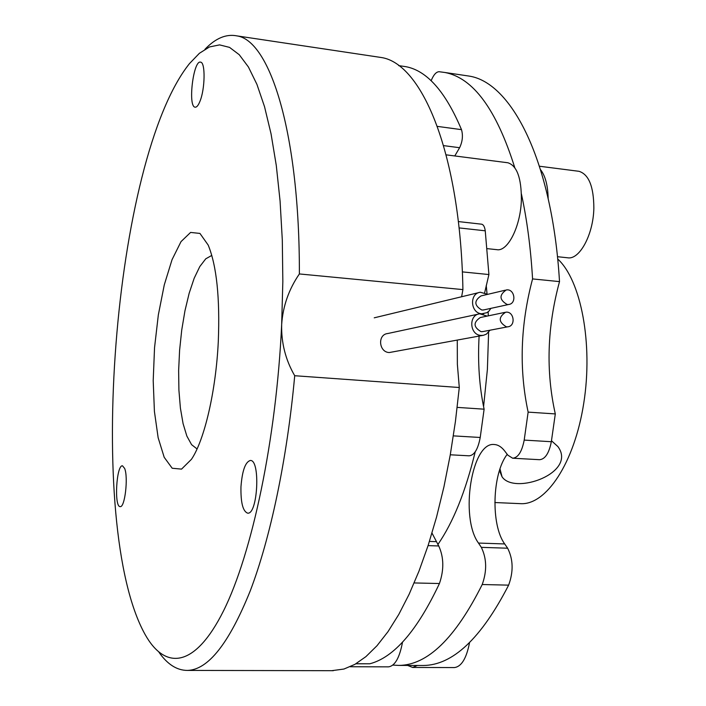 <?xml version="1.0" encoding="UTF-8"?>
<svg xmlns="http://www.w3.org/2000/svg" width="706" height="706" viewBox="0 0 706 706"><rect width="100%" height="100%" fill="white"/><g stroke="black" fill="none" stroke-linecap="round" stroke-linejoin="round"><path stroke-width="1.06" d="M487.714 294.34L480.336 292.249C469.119 293.396 470.434 313.332 481.766 313.773L486.831 312.714L488.94 311.134L490.882 308.363M505.32 290.184L480.98 295.929C473.885 300.853 474.185 305.566 481.898 310.058L484.095 309.846M507.217 304.533L508.585 304.507C517.066 303.677 514.612 288.348 506.264 289.954C498.983 295.029 499.301 299.882 507.217 304.533M487.166 316.094L479.762 313.826C468.378 314.779 469.516 335.023 480.989 335.421L483.416 335.297L486.425 334.123L489.982 330.214M478.456 314.099L387.718 333.532C377.304 334.476 378.778 352.241 389.253 352.55L482.772 335.394M504.764 312.405L480.336 317.524C473.091 322.413 473.355 327.143 481.121 331.696L483.107 331.529M506.44 326.852L507.676 326.834C516.183 326.163 514.03 310.764 505.628 312.228C498.207 317.268 498.471 322.139 506.44 326.852M331.749 670.691L343.946 669.041L354.862 664.381L365.92 656.624L377.013 645.716L388.009 631.649L398.775 614.449L409.153 594.205L419.002 571.083L428.189 545.279L436.546 517.066L443.95 486.787L450.278 454.805L455.414 421.561L459.288 387.506L294.711 375.724C285.551 359.936 281.2 342.851 281.668 324.486C282.921 306.148 288.825 289.301 299.379 273.946L462.915 289.601C460.471 154.402 422.312 63.311 381.125 57.486L376.801 56.842M459.288 387.506L457.364 364.287L457.276 340.142M461.627 296.758L462.915 289.601M211.818 255.413L205.755 258.811L199.78 266.594L194.168 278.279L189.164 293.246L184.963 310.755L181.733 330.046L179.598 350.264L178.636 370.579L178.909 390.136L180.401 408.094L183.083 423.653L186.852 436.061L191.582 444.665L197.062 448.937M218.295 341.43C220.016 297.853 216.645 265.738 208.191 245.079L199.939 233.421L190.594 232.433L181.027 241.611L172.035 259.693L164.286 284.845L158.329 314.929L154.543 347.652L153.202 380.613L154.411 411.421L158.144 437.72L164.198 457.303L172.193 468.246L181.548 469.119L191.476 459.279C204.466 440.112 215.974 390.886 218.295 341.43M199.895 101.47C198.262 105.494 196.665 107.391 195.112 107.18C187.672 106.756 193.365 59.675 200.592 62.154C205.552 62.234 205.102 89.274 199.895 101.47M124.662 468.466C128.43 477.538 124.847 507.861 120.179 506.608C113.966 507.226 116.411 464.592 122.509 465.819L124.662 468.466M240.967 486.734C242.229 470.646 245.361 461.892 250.356 460.471C260.611 459.588 257.761 514.948 247.612 513.147C242.873 511.338 240.658 502.531 240.967 486.734M281.668 324.486L282.841 281.403L282.303 239.961L280.079 201.051L276.284 165.46L271.051 133.84L264.529 106.685L256.922 84.349L248.424 66.999L239.237 54.706L229.556 47.39L219.584 44.884L209.479 46.949L199.401 53.294L189.49 63.584C113.242 158.673 84.623 525.502 144.968 634.253C165.107 670.532 194.83 668.308 223.52 610.875C252.077 553.636 276.355 439.388 281.668 324.486M299.379 273.946C299.723 133.505 270.116 40.427 236.881 35.882C226.176 33.764 215.551 38.221 204.996 49.252M158.974 652.273C167.437 664.355 176.906 670.4 187.381 670.418C208.085 669.941 229.026 643.457 250.215 590.948C270.389 538.096 287.095 459.341 294.711 375.724M457.197 407.388L484.113 409.18L480.221 437.473C478.006 449.245 474.3 455.361 469.093 455.82L450.278 454.788M462.342 271.889L488.914 274.546L485.243 230.809L459.05 227.906M428.074 545.623L438.744 545.967C443.897 557.281 444.127 569.804 439.432 583.527C417.167 630.714 393.957 657.462 369.812 663.781L355.895 663.781M484.113 409.18C479.303 386.614 477.635 362.249 479.109 336.074M484.678 292.646L488.914 274.546M438.744 545.967L431.993 533.065M401.688 66.064L406.012 66.708C427.051 70.759 445.548 91.745 461.503 129.648C463.154 135.552 462.527 141.571 459.615 147.713L443.624 145.621M454.788 155.947L459.615 147.713M458.335 221.569L481.633 224.19C483.486 224.623 484.695 226.829 485.243 230.809M437.844 544.529C453.128 522.493 465.581 491.588 475.209 451.831M483.575 406.621L487.387 369.459L488.614 332.244M488.305 315.856L488.155 311.84M487.025 293.828L486.24 285.339M464.486 75.392L469.146 76.089C511.885 82.54 552.357 161.453 559.514 281.615C547.159 327.125 545.747 371.232 555.304 413.928L551.333 441.718C549.039 453.27 545.103 459.262 539.534 459.694L512.644 458.212C518.08 457.77 521.928 451.734 524.196 440.094L551.333 441.718M555.304 413.928L528.141 412.119L524.196 440.094M508.629 585.142L482.216 584.524C487.061 570.951 486.769 558.561 481.333 547.353L507.64 548.209C513.244 559.346 513.571 571.657 508.629 585.142C481.139 638.515 452.652 665.299 423.168 665.493L421.544 665.484M482.216 584.524C455.282 638.259 427.465 665.228 398.766 665.414L392.81 665.096M521.399 193.903C526.994 219.637 530.718 247.974 532.571 278.923C520.41 324.76 518.928 369.159 528.141 412.119M431.137 80.74C433.572 74.774 436.237 71.774 439.141 71.721L445.018 72.506C473.294 77.96 496.539 109.677 514.762 167.64M481.333 547.353L478.483 543.064C459.571 517.41 471.714 441.056 494.527 444.542C498.224 444.815 501.657 447.022 504.825 451.16L507.852 455.176L512.644 458.212M507.64 548.209L504.702 543.947C490.644 524.929 492.179 473.461 507.217 454.329M532.571 278.923L559.514 281.615M487.096 248.636L496.706 249.65C507.711 252.095 520.79 226.238 521.381 199.569C521.416 177.974 516.924 165.707 507.896 162.768L507.226 162.68M350.176 666.746L388.485 666.852C394.901 666.014 399.578 657.78 402.526 642.142M578.258 171.214L578.991 171.311C588.795 174.338 593.746 186.605 593.852 208.111C593.402 234.666 579.405 260.293 567.456 257.761L557.449 256.702M540.593 169.749C545.323 175.82 547.838 185.387 548.156 198.465M494.827 502.531L520.454 503.652C546.02 505.425 574.455 463.11 583.747 403.267C593.234 343.522 580.941 280.132 557.687 258.978M499.998 468.881L502.037 476.788C514.418 495.427 577.402 472.843 557.89 446.563L551.483 440.773M469.543 642.636C466.481 658.398 461.424 666.711 454.39 667.567L412.604 667.452L407.662 665.44M417.378 665.476L412.604 667.452M453.376 435.876L480.221 437.473M355.992 663.728L369.812 663.781M439.432 583.527L414.175 582.944M437.385 126.392L461.503 129.648M429.425 541.423L436.034 541.643M478.483 543.064L504.702 543.947M482.816 313.932L483.76 313.738M374.233 317.824L478.915 292.584M508.585 304.507L483.231 310.031M507.676 326.834L482.322 331.679M381.125 57.486L236.881 35.882M333.294 670.691L187.381 670.418M398.678 65.623L406.012 66.708M398.766 665.414L423.168 665.493M445.018 72.506L469.146 76.089M446.157 154.843L507.896 162.768M578.991 171.311L539.49 166.237M500.069 471.943L502.037 476.788"/></g></svg>
